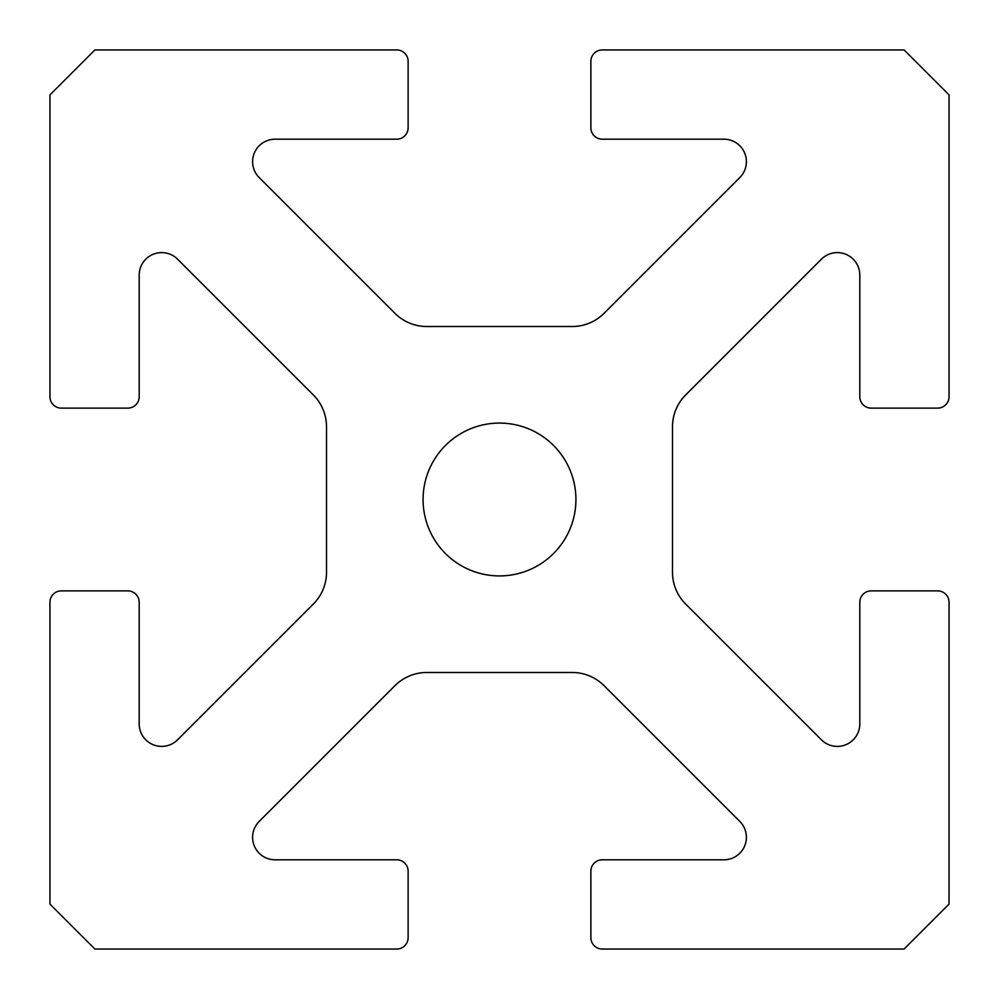 <?xml version="1.0" encoding="UTF-8"?>
<svg xmlns="http://www.w3.org/2000/svg" width="999" height="999" viewBox="0 0 999 999"><rect width="100%" height="100%" fill="white"/><g stroke="black" fill="none" stroke-linecap="round" stroke-linejoin="round"><path stroke-width="1.5" d="M252.597 837.324A22.477 22.477 0 0 1 259.191 821.428L394.967 685.651A44.955 44.955 0 0 1 426.748 672.489L572.252 672.489A44.955 44.955 0 0 1 604.033 685.651L739.809 821.428A22.477 22.477 0 0 1 723.925 859.802L602.285 859.802A11.414 11.414 0 0 0 590.871 871.215L590.871 937.636A11.414 11.414 0 0 0 602.285 949.05L904.095 949.05L949.05 904.095L949.05 602.285A11.414 11.414 0 0 0 937.636 590.871L871.215 590.871A11.414 11.414 0 0 0 859.802 602.285L859.802 723.925A22.477 22.477 0 0 1 821.428 739.809L685.651 604.033A44.955 44.955 0 0 1 672.489 572.252L672.489 426.748A44.955 44.955 0 0 1 685.651 394.967L821.428 259.191A22.477 22.477 0 0 1 859.802 275.075L859.802 396.715A11.414 11.414 0 0 0 871.215 408.129L937.636 408.129A11.414 11.414 0 0 0 949.05 396.715L949.05 94.905L904.095 49.95L602.285 49.95A11.414 11.414 0 0 0 590.871 61.364L590.871 127.785A11.414 11.414 0 0 0 602.285 139.198L723.925 139.198A22.477 22.477 0 0 1 739.809 177.572L604.033 313.349A44.955 44.955 0 0 1 572.252 326.511L426.748 326.511A44.955 44.955 0 0 1 394.967 313.349L259.191 177.572A22.477 22.477 0 0 1 275.075 139.198L396.715 139.198A11.414 11.414 0 0 0 408.129 127.785L408.129 61.364A11.414 11.414 0 0 0 396.715 49.95L94.905 49.95L49.95 94.905L49.95 396.715A11.414 11.414 0 0 0 61.364 408.129L127.785 408.129A11.414 11.414 0 0 0 139.198 396.715L139.198 275.075A22.477 22.477 0 0 1 177.572 259.191L313.349 394.967A44.955 44.955 0 0 1 326.511 426.748L326.511 572.252A44.955 44.955 0 0 1 313.349 604.033L177.572 739.809A22.477 22.477 0 0 1 139.198 723.925L139.198 602.285A11.414 11.414 0 0 0 127.785 590.871L61.364 590.871A11.414 11.414 0 0 0 49.95 602.285L49.95 904.095L94.905 949.05L396.715 949.05A11.414 11.414 0 0 0 408.129 937.636L408.129 871.215A11.414 11.414 0 0 0 396.715 859.802L275.075 859.802A22.477 22.477 0 0 1 252.597 837.324M423.077 499.5A76.424 76.424 0 0 0 499.5 575.923A76.424 76.424 0 0 0 575.923 499.5A76.424 76.424 0 0 0 499.5 423.077A76.424 76.424 0 0 0 423.077 499.5"/></g></svg>

